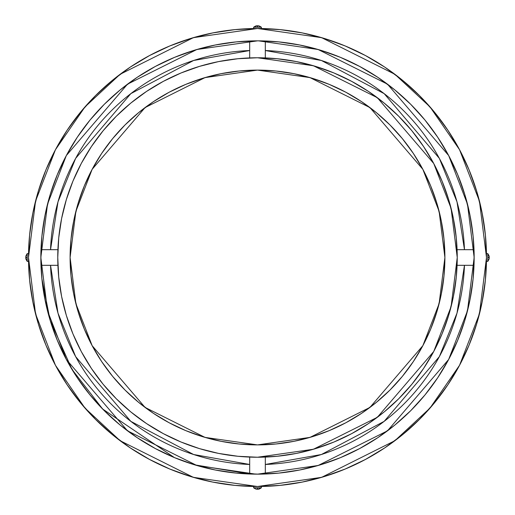 <?xml version="1.0" encoding="UTF-8"?>
<svg xmlns="http://www.w3.org/2000/svg" width="515" height="515" viewBox="0 0 515 515"><rect width="100%" height="100%" fill="white"/><g stroke="black" fill="none" stroke-linecap="round" stroke-linejoin="round"><path stroke-width="0.77" d="M257.5 57.764L313.429 65.753L377.341 97.708L433.739 163.506L451.095 208.33L457.236 257.5L451.095 306.67L433.739 351.494L377.341 417.292L313.429 449.247L257.5 457.236L277.076 456.277L296.466 453.4L315.483 448.636L333.939 442.037L351.655 433.656L368.47 423.575L384.216 411.903L398.739 398.739L411.903 384.216L423.575 368.47L433.656 351.655L442.037 333.939L448.636 315.483L453.4 296.466L456.277 277.076L457.236 257.5L456.277 237.924L453.4 218.534L448.636 199.517L442.037 181.061L433.656 163.345L423.575 146.53L411.903 130.784L398.739 116.261L384.216 103.097L368.47 91.425L351.655 81.344L333.939 72.963L315.483 66.364L296.466 61.6L277.076 58.723L257.5 57.764L237.924 58.723L218.534 61.6L199.517 66.364L181.061 72.963L163.345 81.344L146.53 91.425L130.784 103.097L116.261 116.261L103.097 130.784L91.425 146.53L81.344 163.345L72.963 181.061L66.364 199.517L61.6 218.534L58.723 237.924L57.764 257.5L58.723 277.076L61.6 296.466L66.364 315.483L72.963 333.939L81.344 351.655L91.425 368.47L103.097 384.216L116.261 398.739L130.784 411.903L146.53 423.575L163.345 433.656L181.061 442.037L199.517 448.636L218.534 453.4L237.924 456.277L257.5 457.236A199.736 199.736 0 0 1 57.764 257.5A199.736 199.736 0 0 1 257.5 57.764A199.736 199.736 0 0 1 457.236 257.5A199.736 199.736 0 0 1 257.5 457.236A199.736 199.736 0 0 1 57.764 257.5A199.736 199.736 0 0 1 257.5 57.764M257.5 444.896L205.028 437.396L145.063 407.417L92.153 345.687L75.872 303.625L70.104 257.5L75.872 211.375L92.153 169.313L145.063 107.584L205.028 77.604L257.5 70.104L309.972 77.604L369.937 107.584L422.847 169.313L439.128 211.375L444.896 257.5L439.128 303.625L422.847 345.687L369.937 407.417L309.972 437.396L257.5 444.896L239.134 443.994L220.941 441.291L203.103 436.823L185.786 430.63L169.165 422.77L153.386 413.313L138.619 402.357L124.991 390.01L112.643 376.381L101.687 361.614L92.23 345.835L84.37 329.214L78.177 311.897L73.709 294.059L71.006 275.866L70.104 257.5L71.006 239.134L73.709 220.941L78.177 203.103L84.37 185.786L92.23 169.165L101.687 153.386L112.643 138.619L124.991 124.991L138.619 112.643L153.386 101.687L169.165 92.23L185.786 84.37L203.103 78.177L220.941 73.709L239.134 71.006L257.5 70.104L275.866 71.006L294.059 73.709L311.897 78.177L329.214 84.37L345.835 92.23L361.614 101.687L376.381 112.643L390.01 124.991L402.357 138.619L413.313 153.386L422.77 169.165L430.63 185.786L436.823 203.103L441.291 220.941L443.994 239.134L444.896 257.5L443.994 275.866L441.291 294.059L436.823 311.897L430.63 329.214L422.77 345.835L413.313 361.614L402.357 376.381L390.01 390.01L376.381 402.357L361.614 413.313L345.835 422.77L329.214 430.63L311.897 436.823L294.059 441.291L275.866 443.994L257.5 444.896A187.396 187.396 0 0 1 70.104 257.5A187.396 187.396 0 0 1 257.5 70.104L257.5 70.104A187.396 187.396 0 0 1 444.896 257.5A187.396 187.396 0 0 1 257.5 444.896L257.5 444.896M265.309 50.534L321.392 60.487L384.171 93.64L439.347 158.356L456.998 201.848L464.466 249.691L456.998 201.848L439.347 158.356L384.171 93.64L321.392 60.487L265.309 50.534A207.114 207.114 0 0 1 464.466 249.691M464.466 265.309L456.998 313.152L439.347 356.644L384.171 421.36L321.392 454.513L265.309 464.466L321.392 454.513L384.171 421.36L439.347 356.644L456.998 313.152L464.466 265.309A207.114 207.114 0 0 1 265.309 464.466M249.691 464.466L193.608 454.513L130.829 421.36L75.654 356.644L58.002 313.152L50.534 265.309L58.002 313.152L75.654 356.644L130.829 421.36L193.608 454.513L249.691 464.466A207.114 207.114 0 0 1 50.534 265.309M50.534 249.691L58.002 201.848L75.654 158.356L130.829 93.64L193.608 60.487L249.691 50.534L193.608 60.487L130.829 93.64L75.654 158.356L58.002 201.848L50.534 249.691A207.114 207.114 0 0 1 249.691 50.534M255.762 474.148L196.839 465.489L127.508 430.823L66.332 359.457L47.515 310.828L40.846 257.5L47.515 204.172L66.332 155.543L127.508 84.177L196.839 49.511L257.506 40.846L236.263 41.889L215.231 45.011L194.606 50.174L174.591 57.339L155.369 66.429L137.132 77.359L120.053 90.022L104.3 104.3L90.022 120.053L77.359 137.132L66.429 155.369L57.339 174.591L50.174 194.606L45.011 215.231L41.889 236.263L40.852 259.431M40.846 258.665L40.852 259.18M40.988 249.691L57.912 249.691A199.736 199.736 0 0 0 57.912 265.309L40.988 265.309L57.912 265.309A199.736 199.736 0 0 1 57.912 249.691L40.988 249.691L57.912 249.691A199.736 199.736 0 0 0 57.912 265.309L40.988 265.309L41.882 278.673M256.335 40.846L255.408 40.859M259.238 40.852L256 40.852M299.769 45.011L320.394 50.174L299.769 45.011L278.737 41.889L258.665 40.846M259 40.852L259.554 40.859M265.309 40.988L265.309 57.912A199.736 199.736 0 0 0 249.691 57.912L249.691 40.988L249.691 57.912A199.736 199.736 0 0 1 265.309 57.912L265.309 40.988L265.309 57.912A199.736 199.736 0 0 0 249.691 57.912L249.691 40.988M255.82 40.852L256.676 40.846M258.536 40.846L318.161 49.511L387.492 84.177L448.668 155.543L467.485 204.172L474.154 257.5L467.485 310.828L448.668 359.457L387.492 430.823L318.161 465.489L257.5 474.154L278.737 473.111L299.769 469.989L320.394 464.826L340.409 457.661L359.631 448.571L377.868 437.641L394.947 424.978L410.7 410.7L424.978 394.947L437.641 377.868L448.571 359.631L457.661 340.409L464.826 320.394L469.989 299.769L473.111 278.737L474.148 255.569M474.154 256.335L474.148 255.82M474.012 265.309L457.088 265.309A199.736 199.736 0 0 0 457.088 249.691L474.012 249.691L457.088 249.691A199.736 199.736 0 0 1 457.088 265.309L474.012 265.309L457.088 265.309A199.736 199.736 0 0 0 457.088 249.691L474.012 249.691M259.431 474.148L259 474.148M40.852 258.981L41.889 278.737L45.011 299.769L50.174 320.394L57.339 340.409L66.429 359.631L77.359 377.868L90.022 394.947L104.3 410.7L120.053 424.978L137.132 437.641L155.369 448.571L174.591 457.661L194.606 464.826L215.231 469.989L236.263 473.111L258.665 474.154M256.026 474.148L255.446 474.141M194.606 464.826L249.691 474.012L249.691 457.088A199.736 199.736 0 0 0 265.309 457.088L265.309 474.012L265.309 457.088A199.736 199.736 0 0 1 249.691 457.088L249.691 474.012L249.691 457.088A199.736 199.736 0 0 0 265.309 457.088L265.309 474.012M258.981 474.148L258.324 474.154M38.361 323.974L45.932 345.134L38.361 323.974L32.902 302.176L29.606 279.948L28.499 257.5L29.606 235.052L32.902 212.824L38.361 191.026L45.932 169.866L55.543 149.55L67.092 130.276L80.482 112.225L95.571 95.571L112.225 80.482L130.276 67.092L149.55 55.543L169.866 45.932L191.026 38.361L169.866 45.932M28.505 256.019L28.512 255.569M255.569 28.512L256.019 28.505M258.981 28.505L259.431 28.512M447.992 130.404L434.518 112.225L447.908 130.276L459.457 149.55L469.068 169.866L476.639 191.026L482.098 212.824L485.394 235.052L486.501 257.5L485.394 279.948L482.098 302.176L476.639 323.974L469.068 345.134L459.457 365.45L447.908 384.724L434.518 402.775L419.429 419.429L402.775 434.518L384.724 447.908L365.45 459.457L345.134 469.068L323.974 476.639L302.176 482.098L279.948 485.394L257.474 486.501L193.382 477.341L120.098 440.698L84.969 408.073L55.44 365.264L35.548 313.867L28.499 257.5L35.548 201.133L55.44 149.736L84.969 106.927L120.098 74.302L193.382 37.659L257.5 28.499L321.618 37.659L394.902 74.302L430.031 106.927L459.56 149.736L479.452 201.133L486.501 257.5L479.452 313.867L459.56 365.264L430.031 408.073L394.902 440.698L321.618 477.341L257.5 486.501L235.052 485.394L212.824 482.098L191.026 476.639L169.866 469.068L149.55 459.457L130.276 447.908L112.225 434.518L95.571 419.429L80.482 402.775L67.092 384.724L55.543 365.45L45.932 345.134M486.495 258.981L486.488 259.431M191.026 38.361L212.824 32.902L235.052 29.606L257.5 28.499L279.948 29.606L302.176 32.902L323.974 38.361L345.134 45.932L365.45 55.543L384.724 67.092L402.775 80.482L419.429 95.571L434.518 112.225M259.431 486.488L258.981 486.495M256.019 486.495L255.569 486.488M257.526 486.501L253.618 486.501L253.618 487.802L261.382 487.802L261.382 486.501L253.618 486.501L253.618 487.802L261.382 487.802L261.382 486.501L257.5 486.501A229.001 229.001 0 0 1 28.499 257.5A229.001 229.001 0 0 1 257.5 28.499L261.382 28.499L261.382 27.198L253.618 27.198L253.618 28.499L261.382 28.499L261.382 27.198L253.618 27.198L253.618 28.499L257.5 28.499A229.001 229.001 0 0 1 486.501 257.5A229.001 229.001 0 0 1 257.5 486.501L257.481 486.501M41.889 278.737L50.116 320.201M50.174 320.394L71.958 369.364L102.665 409.039L174.405 457.584M174.74 457.726L194.445 464.775M67.008 384.596L80.482 402.775M340.409 57.339L359.631 66.429L340.409 57.339L320.394 50.174M359.631 66.429L377.868 77.359L394.947 90.022L410.7 104.3L424.978 120.053L437.641 137.132L448.571 155.369L457.661 174.591L464.826 194.606L469.989 215.231L473.111 236.263L474.148 256.019M486.501 257.648A229.001 229.001 0 0 0 486.501 257.5L486.501 261.382L487.802 261.382L487.802 253.618L486.501 253.618L486.501 261.382L487.802 261.382L487.802 253.618L486.501 253.618L486.501 257.5A229.001 229.001 0 0 0 486.501 257.352M28.499 257.352A229.001 229.001 0 0 0 28.499 257.5L28.499 253.618L27.198 253.618L27.198 261.382L28.499 261.382L28.499 253.618L27.198 253.618L27.198 261.382L28.499 261.382L28.499 257.5A229.001 229.001 0 0 0 28.499 257.648M486.495 256.026L486.488 255.569M28.505 258.536L28.512 259.431M255.942 489.05L257.172 489.25L257.172 488.922A5.536 5.536 0 0 0 257.5 488.935L257.5 487.802L261.382 487.802L261.382 486.501L253.618 486.501L253.618 487.802L257.5 487.802L257.5 488.935A5.536 5.536 0 0 0 257.828 488.922L257.828 489.25L259.451 488.935L261.382 487.802L258.24 489.211M257.172 489.25L257.172 488.922L257.172 489.25A5.858 5.858 0 0 1 255.549 488.922L253.618 487.802L255.549 488.935L253.618 487.802L255.549 488.935L257.172 489.25L257.172 488.922A5.536 5.536 0 0 0 257.828 488.922L257.828 489.05M257.172 488.922L257.172 488.922A5.536 5.536 0 0 0 257.828 488.922L258.646 489.147M256.76 489.211L256.354 489.147M25.789 256.76L26.078 257.172A5.536 5.536 0 0 0 26.065 257.5L27.198 257.5L27.198 261.382L28.499 261.382L28.499 253.618L27.198 253.618L27.198 257.5L26.065 257.5A5.536 5.536 0 0 0 26.078 257.828L25.75 257.828L26.065 259.451L27.198 261.382L25.789 258.24M258.24 25.789L257.828 26.078A5.536 5.536 0 0 0 257.5 26.065L257.5 27.198L253.618 27.198L253.618 28.499L261.382 28.499L261.382 27.198L257.5 27.198L257.5 26.065A5.536 5.536 0 0 0 257.172 26.078L257.172 25.75L255.549 26.065L253.618 27.198L256.76 25.789M489.211 258.24L488.922 257.828A5.536 5.536 0 0 0 488.935 257.5L487.802 257.5L487.802 253.618L486.501 253.618L486.501 261.382L487.802 261.382L487.802 257.5L488.935 257.5A5.536 5.536 0 0 0 488.922 257.172L489.25 257.172L488.935 255.549L487.802 253.618L489.211 256.76M25.95 255.942L25.75 257.172L26.078 257.172A5.536 5.536 0 0 0 26.078 257.828L25.95 257.828M259.058 25.95L257.828 25.75L257.828 26.078A5.536 5.536 0 0 0 257.172 26.078L257.172 25.95M489.05 259.058L489.25 257.828L488.922 257.828A5.536 5.536 0 0 0 488.922 257.172L489.05 257.172M26.078 257.172L25.75 257.172L26.078 257.172A5.536 5.536 0 0 0 26.065 257.5L27.198 257.5M25.75 257.172A5.858 5.858 0 0 1 26.078 255.549L27.198 253.618L25.853 256.348M26.065 257.5A5.536 5.536 0 0 0 26.078 257.828L25.853 258.652M257.828 26.078L257.828 25.75L257.828 26.078A5.536 5.536 0 0 0 257.5 26.065L257.5 27.198M257.828 25.75A5.858 5.858 0 0 1 259.451 26.078L261.382 27.198L258.646 25.853M257.5 26.065A5.536 5.536 0 0 0 257.172 26.078L256.354 25.853M488.922 257.828L489.25 257.828L488.922 257.828A5.536 5.536 0 0 0 488.935 257.5L487.802 257.5M489.25 257.828A5.858 5.858 0 0 1 488.922 259.451L487.802 261.382L489.147 258.652M488.935 257.5A5.536 5.536 0 0 0 488.922 257.172L489.147 256.348M28.512 259.56L28.505 259.193L28.512 259.56M28.505 255.852L28.512 255.408L28.505 255.852M255.44 28.512L255.807 28.505L255.44 28.512M259.174 28.505L259.56 28.512L259.174 28.505M486.488 255.44L486.495 255.807L486.488 255.44M486.495 259.148L486.488 259.592L486.495 259.148M259.56 486.488L259.193 486.495L259.56 486.488M255.826 486.495L255.44 486.488L255.826 486.495M257.5 474.154A216.654 216.654 0 0 1 40.846 257.5A216.654 216.654 0 0 1 257.5 40.846A216.654 216.654 0 0 1 474.154 257.5A216.654 216.654 0 0 1 257.5 474.154M486.488 259.56L486.495 259.193M486.495 255.82L486.488 255.408M28.512 255.44L28.505 255.807L28.512 255.44M28.505 259.18L28.499 257.481M257.5 488.935L257.5 487.802M257.828 489.25A5.858 5.858 0 0 0 259.451 488.922M25.75 257.828A5.858 5.858 0 0 0 26.078 259.451M257.172 25.75A5.858 5.858 0 0 0 255.549 26.078M489.25 257.172A5.858 5.858 0 0 0 488.922 255.549"/></g></svg>
